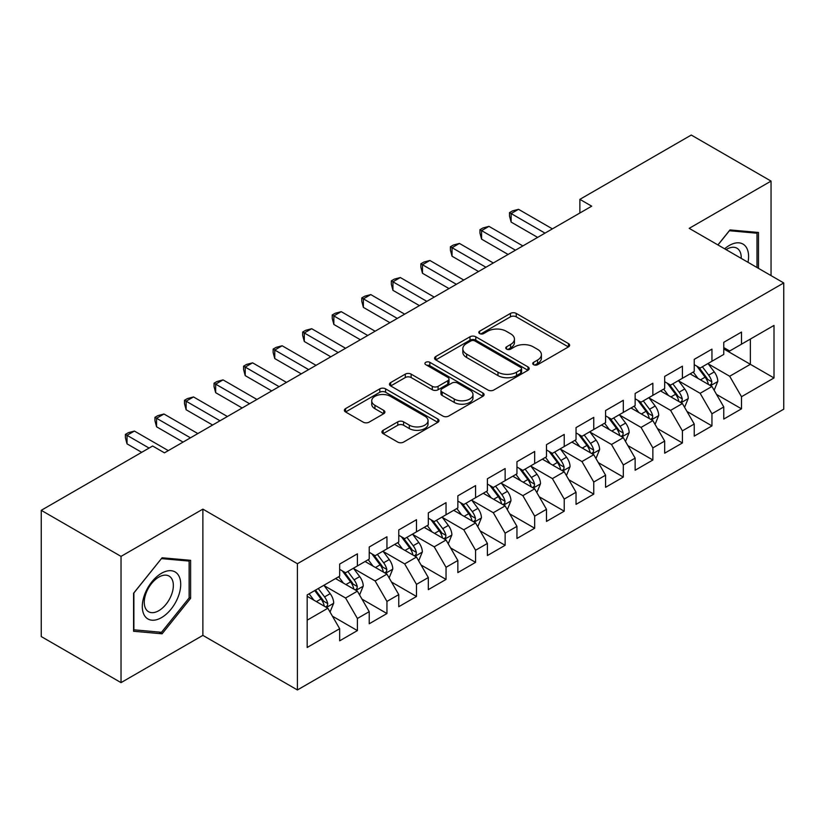 <?xml version="1.0" encoding="UTF-8"?>
<svg xmlns="http://www.w3.org/2000/svg" width="825" height="825" viewBox="0 0 825 825"><rect width="100%" height="100%" fill="white"/><g stroke="black" fill="none" stroke-linecap="round" stroke-linejoin="round"><path stroke-width="1.24" d="M533.579 364.702A2.867 1.66 0 0 0 537.632 364.702L568.446 346.912A4.104 2.372 0 0 0 569.652 345.232A4.104 2.372 0 0 0 568.446 343.561L516.244 313.418A4.104 2.372 0 0 0 510.448 313.418L479.634 331.207A2.867 1.66 0 0 0 478.789 332.382A2.867 1.66 0 0 0 479.634 333.558A2.867 1.66 0 0 0 483.698 333.558L487.678 331.258A13.128 7.58 0 0 1 506.241 331.258L510.593 333.764A13.128 7.58 0 0 1 514.439 339.127A13.128 7.58 0 0 1 510.593 344.479L506.602 346.789A2.867 1.66 0 0 0 505.766 347.954A2.867 1.66 0 0 0 506.602 349.13A2.867 1.66 0 0 0 510.665 349.13L514.656 346.83A13.128 7.58 0 0 1 533.208 346.83L537.56 349.336A13.128 7.58 0 0 1 541.406 354.698A13.128 7.58 0 0 1 537.56 360.051L533.579 362.361A2.867 1.66 0 0 0 532.733 363.526A2.867 1.66 0 0 0 533.579 364.702L533.579 362.361M383.13 430.299A4.104 2.372 0 0 0 381.923 431.97A4.104 2.372 0 0 0 383.13 433.641L397.774 442.097A4.104 2.372 0 0 0 403.58 442.097L437.797 422.338A4.104 2.372 0 0 0 439.003 420.668A4.104 2.372 0 0 0 437.797 418.997L385.595 388.853A4.104 2.372 0 0 0 379.789 388.853L345.572 408.612A4.104 2.372 0 0 0 344.365 410.283A4.104 2.372 0 0 0 345.572 411.964L363.258 422.173A4.104 2.372 0 0 0 369.064 422.173L383.707 413.717A4.104 2.372 0 0 0 384.914 412.046A4.104 2.372 0 0 0 383.707 410.365L374.932 405.302A10.973 6.332 0 0 1 371.724 400.826A10.973 6.332 0 0 1 378.5 394.969A10.973 6.332 0 0 1 390.452 396.351L424.823 416.192A10.973 6.332 0 0 1 428.031 420.668A10.973 6.332 0 0 1 421.255 426.515A10.973 6.332 0 0 1 409.303 425.143L403.58 421.843A4.104 2.372 0 0 0 397.774 421.843L383.13 430.299L383.13 433.641M121.028 556.39L121.028 682.626L202.868 635.374L202.868 509.138L121.028 556.39L41.25 510.324L152.635 446.016L164.453 452.843L591.7 206.178L579.882 199.351L579.882 213.005M202.868 509.138L297.412 563.722L783.75 282.944L783.75 409.179L297.412 689.958L297.412 563.722M771.045 275.602L771.045 181.098L689.205 228.35L783.75 282.944M771.045 181.098L691.268 135.042L579.882 199.351M487.967 390.029A4.104 2.372 0 0 0 493.773 390.029L527.99 370.27A4.104 2.372 0 0 0 529.196 368.589A4.104 2.372 0 0 0 527.99 366.919L475.788 336.775A4.104 2.372 0 0 0 469.992 336.775L435.765 356.534A4.104 2.372 0 0 0 434.569 358.215A4.104 2.372 0 0 0 435.765 359.886L487.967 390.029M426.907 365.32A2.867 1.66 0 0 1 429.825 365.722L429.825 362.309L482.893 392.958A4.104 2.372 0 0 1 484.1 394.628A4.104 2.372 0 0 1 482.893 396.299L448.676 416.058A4.104 2.372 0 0 1 442.87 416.058L390.668 385.925L390.668 382.573A4.104 2.372 0 0 0 389.472 384.244A4.104 2.372 0 0 0 390.668 385.925M390.668 382.573L405.312 374.117A4.104 2.372 0 0 1 411.118 374.117L432.29 386.337A4.104 2.372 0 0 0 438.085 386.337L447.8 380.727A4.104 2.372 0 0 0 449.006 379.057A4.104 2.372 0 0 0 447.8 377.386L425.762 364.66A2.867 1.66 0 0 1 424.916 363.485A2.867 1.66 0 0 1 426.69 361.958A2.867 1.66 0 0 1 429.825 362.309M723.773 348.954L750.358 364.31L750.358 339.065L774.005 325.421L741.5 344.18L741.5 332.073L723.773 342.303L723.773 354.42L711.954 361.237L711.954 349.13L694.227 359.36L694.227 371.477L682.409 378.293L682.409 366.187L664.682 376.417L664.682 388.534L652.864 395.361L652.864 383.243L635.137 393.484L635.137 405.591L623.308 412.418L623.308 400.3L605.581 410.541L605.581 422.647L593.763 429.474L593.763 417.357L576.036 427.597L576.036 439.704L564.217 446.531L564.217 434.424L546.49 444.654L546.49 456.761L534.672 463.588L534.672 451.481L516.945 461.711L516.945 473.828L505.127 480.645L505.127 468.538L487.4 478.768L487.4 490.885L475.582 497.702L475.582 485.595L457.854 495.825L457.854 507.942L446.036 514.769L446.036 502.652L428.309 512.892L428.309 524.999L416.491 531.826L416.491 519.709L398.764 529.949L398.764 542.056L386.946 548.883L386.946 536.766L369.218 547.006L369.218 559.113L357.4 565.94L357.4 553.833L339.673 564.063L339.673 576.18L307.168 594.938L307.168 647.481L339.673 628.712L327.845 608.242L307.168 596.3M774.005 325.421L774.005 377.953L741.5 396.722L729.682 376.252L708.262 363.887M716.533 394.422L741.5 408.829L741.5 396.722M741.5 408.829L723.773 419.069L723.773 406.952L711.954 413.779L700.136 393.308L678.717 380.944M686.988 411.479L711.954 425.896L711.954 413.779M711.954 425.896L694.227 436.126L694.227 424.019L682.409 430.836L670.591 410.365L649.162 398.001M657.442 428.536L682.409 442.953L682.409 430.836M682.409 442.953L664.682 453.183L664.682 441.076L652.864 447.892L641.046 427.422L619.616 415.058M627.897 445.593L652.864 460.01L652.864 447.892M652.864 460.01L635.137 470.24L635.137 458.133L623.308 464.96L611.49 444.489L590.071 432.114M598.352 462.65L623.308 477.067L623.308 464.96M623.308 477.067L605.581 487.307L605.581 475.19L593.763 482.017L581.945 461.546L560.526 449.171M568.796 479.707L593.763 494.123L593.763 482.017M593.763 494.123L576.036 504.364L576.036 492.247L564.217 499.073L552.399 478.603L530.98 466.238M539.251 496.774L564.217 511.18L564.217 499.073M564.217 511.18L546.49 521.421L546.49 509.303L534.672 516.13L522.854 495.66L501.435 483.295M509.706 513.831L534.672 528.237L534.672 516.13M534.672 528.237L516.945 538.477L516.945 526.36L505.127 533.187L493.309 512.717L471.89 500.352M480.16 530.887L505.127 545.304L505.127 533.187M505.127 545.304L487.4 555.534L487.4 543.428L475.582 550.244L463.763 529.774L442.344 517.409M450.615 547.944L475.582 562.361L475.582 550.244M475.582 562.361L457.854 572.591L457.854 560.484L446.036 567.301L434.218 546.831L412.799 534.466M421.07 565.001L446.036 579.418L446.036 567.301M446.036 579.418L428.309 589.648L428.309 577.541L416.491 584.368L404.673 563.898L383.254 551.523M391.524 582.058L416.491 596.475L416.491 584.368M416.491 596.475L398.764 606.715L398.764 594.598L386.946 601.425L375.127 580.955L353.698 568.58M361.979 599.115L386.946 613.532L386.946 601.425M386.946 613.532L369.218 623.772L369.218 611.655L357.4 618.482L345.582 598.012L324.153 585.647M332.434 616.182L357.4 630.589L357.4 618.482M357.4 630.589L339.673 640.829L339.673 628.712M339.673 569.353L345.582 572.767L357.4 565.94M307.168 620.183L327.845 608.242M369.218 552.296L375.127 555.71L386.946 548.883M345.582 598.012L357.4 591.185L335.528 578.562M369.218 611.655L357.4 591.185M398.764 535.239L404.673 538.643L416.491 531.826M375.127 580.955L386.946 574.128L365.073 561.505M398.764 594.598L386.946 574.128M428.309 518.172L434.218 521.586L446.036 514.769M404.673 563.898L416.491 557.071L394.628 544.448M428.309 577.541L416.491 557.071M457.854 501.115L463.763 504.529L475.582 497.702M434.218 546.831L446.036 540.014L424.174 527.392M457.854 560.484L446.036 540.014M487.4 484.058L493.309 487.472L505.127 480.645M463.763 529.774L475.582 522.957L453.719 510.335M487.4 543.428L475.582 522.957M516.945 467.002L522.854 470.415L534.672 463.588M493.309 512.717L505.127 505.89L483.264 493.267M516.945 526.36L505.127 505.89M546.49 449.945L552.399 453.358L564.217 446.531M522.854 495.66L534.672 488.833L512.81 476.211M546.49 509.303L534.672 488.833M576.036 432.888L581.945 436.301L593.763 429.474M552.399 478.603L564.217 471.776L542.355 459.154M576.036 492.247L564.217 471.776M605.581 415.831L611.49 419.234L623.308 412.418M581.945 461.546L593.763 454.719L571.9 442.097M605.581 475.19L593.763 454.719M635.137 398.764L641.046 402.177L652.864 395.361M611.49 444.489L623.308 437.662L601.446 425.04M635.137 458.133L623.308 437.662M664.682 381.707L670.591 385.12L682.409 378.293M641.046 427.422L652.864 420.606L630.991 407.983M664.682 441.076L652.864 420.606M694.227 364.65L700.136 368.063L711.954 361.237M670.591 410.365L682.409 403.549L660.536 390.916M694.227 424.019L682.409 403.549M723.773 347.593L729.682 351.007L741.5 344.18M700.136 393.308L711.954 386.482L690.092 373.859M723.773 406.952L711.954 386.482M41.25 510.324L41.25 636.56L121.028 682.626M202.868 635.374L297.412 689.958M729.682 376.252L750.358 364.31L774.005 377.953M758.484 268.352L758.484 232.464L729.981 229.917L717.905 244.922M190.606 598.342L190.606 560.319L162.092 557.772L133.578 593.247L133.578 631.259L162.092 633.806L190.606 598.342L189.131 597.486M534.724 365.104L537.56 363.464A13.128 7.58 0 0 0 541.406 358.112L541.406 354.698M514.439 339.127L514.439 342.54A13.128 7.58 0 0 1 510.593 347.892L507.746 349.532M568.394 346.943L516.244 316.831A4.104 2.372 0 0 0 510.448 316.831L480.779 333.96M527.938 370.301L475.788 340.189A4.104 2.372 0 0 0 469.992 340.189L435.817 359.917M520.74 369.765A2.867 1.66 0 0 0 521.586 368.589A2.867 1.66 0 0 0 520.74 367.424L474.922 340.962A2.867 1.66 0 0 0 470.858 340.962L466.651 343.396A13.128 7.58 0 0 0 462.815 348.748A13.128 7.58 0 0 0 466.651 354.111L497.98 372.188A13.128 7.58 0 0 0 516.533 372.188L520.74 369.765L520.74 373.178A2.867 1.66 0 0 0 521.586 372.003L521.586 368.589M462.815 348.748L462.815 352.162A13.128 7.58 0 0 0 466.651 357.524L466.651 354.111M520.74 373.178L516.533 375.602A13.128 7.58 0 0 1 497.98 375.602L466.651 357.524M390.72 385.956L405.312 377.53L405.312 374.117M449.006 379.057L449.006 382.47A4.104 2.372 0 0 1 447.8 384.141L438.085 389.751A4.104 2.372 0 0 1 432.29 389.751L411.118 377.53A4.104 2.372 0 0 0 405.312 377.53M429.825 365.722L482.842 396.34M454.255 399.022A10.973 6.332 0 0 0 466.207 400.393A10.973 6.332 0 0 0 472.983 394.546A10.973 6.332 0 0 0 469.776 390.07L457.658 383.078A4.104 2.372 0 0 0 451.863 383.078L442.148 388.688A4.104 2.372 0 0 0 440.942 390.359A4.104 2.372 0 0 0 442.148 392.03L454.255 399.022L454.255 402.435A10.973 6.332 0 0 0 466.207 403.807A10.973 6.332 0 0 0 472.983 397.959L472.983 394.546M440.942 390.359L440.942 393.772A4.104 2.372 0 0 0 442.148 395.443L442.148 392.03M454.255 402.435L442.148 395.443M428.031 420.668L428.031 424.081A10.973 6.332 0 0 1 421.255 429.928A10.973 6.332 0 0 1 409.303 428.557L403.58 425.246A4.104 2.372 0 0 0 397.774 425.246L383.182 433.672M371.724 400.826L371.724 404.24A10.973 6.332 0 0 0 374.932 408.715L374.932 405.302M383.656 413.748L374.932 408.715M437.745 422.369L385.595 392.267A4.104 2.372 0 0 0 379.789 392.267L345.623 411.995M159.081 632.074L162.092 633.806M714.141 390.277L717.802 381.336A11.076 6.394 -120 0 0 714.264 371.91L707.994 363.526M697.991 378.427L693.217 372.054M690.989 374.385L690.442 373.653M709.861 385.285L711.583 383.738L711.82 381.81A11.076 6.394 -120 0 0 708.654 375.148L702.374 366.764M698.796 367.29L706.551 377.633A5.641 3.259 60 0 1 707.572 379.356L711.82 381.81M696.847 366.166L705.107 377.19A11.076 6.394 60 0 1 708.273 383.852L708.5 384.491M545.016 233.135L511.129 213.562L518.513 209.303L552.399 228.865M537.632 237.394L511.129 222.09L511.129 213.562L509.499 212.623L512.459 210.922L518.513 209.303M511.129 222.09L509.499 216.037L509.499 212.623M684.595 407.333L688.256 398.392A11.076 6.394 -120 0 0 684.719 388.967L678.449 380.583M668.446 395.484L663.671 389.111M661.444 391.442L660.897 390.72M680.316 402.342L682.038 400.795L682.275 398.867A11.076 6.394 -120 0 0 679.109 392.205L672.829 383.821M669.25 384.347L677.005 394.701A5.641 3.259 60 0 1 678.026 396.412L682.275 398.867M667.301 383.223L675.562 394.247A11.076 6.394 60 0 1 678.727 400.909L678.954 401.548M655.05 424.39L658.711 415.449A11.076 6.394 -120 0 0 655.174 406.024L648.893 397.64M638.901 412.541L634.126 406.168M631.898 408.499L631.352 407.777M650.77 419.399L652.493 417.852L652.73 415.924A11.076 6.394 -120 0 0 649.564 409.262L643.283 400.888M639.705 401.404L647.45 411.757A5.641 3.259 60 0 1 648.481 413.469L652.73 415.924M637.756 400.28L646.016 411.314A11.076 6.394 60 0 1 649.182 417.966L649.409 418.615M515.47 250.192L481.583 230.618L488.967 226.359L522.854 245.922M508.087 254.451L481.583 239.147L481.583 230.618L479.954 229.68L482.914 227.978L488.967 226.359M481.583 239.147L479.954 233.093L479.954 229.68M485.925 267.248L452.038 247.686L459.422 243.416L493.309 262.979M478.531 271.507L452.038 256.214L452.038 247.686L450.409 246.747L453.358 245.035L459.422 243.416M452.038 256.214L450.409 250.15L450.409 246.747M747.997 262.298A27.163 15.685 120 0 0 746.017 246.902A27.163 15.685 120 0 0 724.659 248.82M741.221 258.38A20.563 11.87 120 0 0 739.283 250.367A20.563 11.87 120 0 0 736.972 248.222A20.563 11.87 120 0 0 726.052 249.624M729.331 230.722L757.01 233.217L757.01 267.506M755.184 232.165L757.01 233.217M717.967 244.963L729.382 230.752M144.87 616.141A27.163 15.685 120 0 0 171.105 609.108A27.163 15.685 120 0 0 178.138 574.757A27.163 15.685 120 0 0 151.903 581.79A27.163 15.685 120 0 0 144.87 616.141M146.221 609.562A20.563 11.87 120 0 0 148.531 611.707A20.563 11.87 120 0 0 167.661 602.106A20.563 11.87 120 0 0 171.404 578.232A20.563 11.87 120 0 0 169.094 576.087A20.563 11.87 120 0 0 149.954 585.688A20.563 11.87 120 0 0 146.221 609.562M161.504 558.618L189.131 561.083L189.131 597.919L161.504 632.29L133.877 629.815L133.877 592.979L161.442 558.587M187.296 560.031L189.131 561.083M625.505 441.447L629.166 432.506A11.076 6.394 -120 0 0 625.628 423.081L619.348 414.697M609.345 429.598L604.581 423.235M602.343 425.556L601.807 424.834M621.225 436.456L622.947 434.909L623.184 432.981A11.076 6.394 -120 0 0 620.018 426.319L613.738 417.945M610.16 418.461L617.904 428.814A5.641 3.259 60 0 1 618.936 430.526L623.184 432.981M608.211 417.337L616.471 428.371A11.076 6.394 60 0 1 619.637 435.033L619.864 435.672M595.949 458.504L599.62 449.563A11.076 6.394 -120 0 0 596.083 440.137L589.803 431.764M579.8 446.655L575.035 440.292M572.798 442.613L572.261 441.891M591.68 453.513L593.392 451.976L593.639 450.037A11.076 6.394 -120 0 0 590.473 443.376L584.193 435.002M580.604 435.528L588.359 445.871A5.641 3.259 60 0 1 589.39 447.583L593.639 450.037M578.665 434.404L586.926 445.428A11.076 6.394 60 0 1 590.092 452.09L590.318 452.729M456.38 284.305L422.483 264.743L429.877 260.473L463.763 280.036M448.986 288.575L422.483 273.271L422.483 264.743L420.863 263.804L423.813 262.092L429.877 260.473M422.483 273.271L420.863 267.218L420.863 263.804M426.834 301.362L392.937 281.799L400.331 277.53L434.218 297.103M419.44 305.632L392.937 290.328L392.937 281.799L391.318 280.861L394.267 279.149L400.331 277.53M392.937 290.328L391.318 284.274L391.318 280.861M566.404 475.561L570.065 466.63A11.076 6.394 -120 0 0 566.538 457.194L560.257 448.821M550.254 463.712L545.49 457.349M543.252 459.669L542.716 458.948M562.134 470.57L563.846 469.033L564.094 467.094A11.076 6.394 -120 0 0 560.917 460.443L554.648 452.059M551.059 452.585L558.814 462.928A5.641 3.259 60 0 1 559.845 464.64L564.094 467.094M549.12 451.461L557.38 462.485A11.076 6.394 60 0 1 560.546 469.147L560.773 469.786M397.279 318.419L363.392 298.856L370.776 294.587L404.673 314.16M389.895 322.688L363.392 307.385L363.392 298.856L361.773 297.918L364.722 296.216L370.776 294.587M363.392 307.385L361.773 301.331L361.773 297.918M536.858 492.628L540.519 483.687A11.076 6.394 -120 0 0 536.993 474.251L530.712 465.877M520.709 480.779L515.945 474.406M513.707 476.737L513.171 476.004M532.589 487.637L534.301 486.09L534.548 484.162A11.076 6.394 -120 0 0 531.372 477.5L525.102 469.116M521.513 469.642L529.268 479.985A5.641 3.259 60 0 1 530.289 481.697L534.548 484.162M519.564 468.517L527.835 479.542A11.076 6.394 60 0 1 531.001 486.203L531.228 486.843M367.733 335.476L333.847 315.913L341.23 311.654L375.127 331.217M360.35 339.745L333.847 324.442L333.847 315.913L332.228 314.975L335.177 313.273L341.23 311.654M333.847 324.442L332.228 318.388L332.228 314.975M507.313 509.685L510.974 500.744A11.076 6.394 -120 0 0 507.447 491.318L501.167 482.934M491.164 497.836L486.389 491.463M484.162 493.793L483.615 493.061M503.044 504.694L504.756 503.147L505.003 501.218A11.076 6.394 -120 0 0 501.827 494.557L495.557 486.173M491.968 486.698L499.723 497.042A5.641 3.259 60 0 1 500.744 498.764L505.003 501.218M490.019 485.574L498.279 496.598A11.076 6.394 60 0 1 501.456 503.26L501.672 503.9M338.188 352.543L304.301 332.97L311.685 328.711L345.582 348.274M330.804 356.802L304.301 341.498L304.301 332.97L302.672 332.032L305.632 330.33L311.685 328.711M304.301 341.498L302.672 335.445L302.672 332.032M477.768 526.742L481.429 517.801A11.076 6.394 -120 0 0 477.902 508.375L471.622 499.991M461.618 514.893L456.844 508.52M454.616 510.85L454.07 510.128M473.498 521.751L475.21 520.204L475.448 518.275A11.076 6.394 -120 0 0 472.282 511.613L466.001 503.24M462.423 503.755L470.178 514.109A5.641 3.259 60 0 1 471.199 515.821L475.448 518.275M460.474 502.631L468.734 513.655A11.076 6.394 60 0 1 471.91 520.317L472.127 520.957M308.643 369.6L274.756 350.027L282.14 345.768L316.027 365.331M301.259 373.859L274.756 358.566L274.756 350.027L273.127 349.088L276.086 347.387L282.14 345.768M274.756 358.566L273.127 352.502L273.127 349.088M448.222 543.799L451.883 534.858A11.076 6.394 -120 0 0 448.346 525.432L442.076 517.048M432.073 531.95L427.298 525.577M425.071 527.907L424.524 527.185M443.953 538.808L445.665 537.261L445.902 535.332A11.076 6.394 -120 0 0 442.736 528.67L436.456 520.297M432.877 520.812L440.632 531.166A5.641 3.259 60 0 1 441.653 532.878L445.902 535.332M430.928 519.688L439.189 530.722A11.076 6.394 60 0 1 442.365 537.374L442.582 538.024M279.097 386.657L245.211 367.094L252.594 362.825L286.481 382.387M271.714 390.916L245.211 375.623L245.211 367.094L243.581 366.156L246.541 364.444L252.594 362.825M245.211 375.623L243.581 369.559L243.581 366.156M418.677 560.856L422.338 551.915A11.076 6.394 -120 0 0 418.801 542.489L412.531 534.115M402.528 549.007L397.753 542.644M395.526 544.964L394.979 544.242M414.397 555.864L416.12 554.317L416.357 552.389A11.076 6.394 -120 0 0 413.191 545.727L406.911 537.353M403.332 537.869L411.087 548.223A5.641 3.259 60 0 1 412.108 549.935L416.357 552.389M401.383 536.745L409.643 547.779A11.076 6.394 60 0 1 412.809 554.441L413.036 555.081M249.552 403.714L215.665 384.151L223.049 379.882L256.936 399.455M242.168 407.983L215.665 392.679L215.665 384.151L214.036 383.213L216.996 381.501L223.049 379.882M215.665 392.679L214.036 386.626L214.036 383.213M389.132 577.913L392.793 568.972A11.076 6.394 -120 0 0 389.256 559.546L382.986 551.172M372.983 566.063L368.208 559.701M365.98 562.021L365.434 561.299M384.852 572.921L386.574 571.385L386.812 569.446A11.076 6.394 -120 0 0 383.646 562.784L377.365 554.41M373.787 554.936L381.542 565.28A5.641 3.259 60 0 1 382.563 566.992L386.812 569.446M371.838 553.812L380.098 564.836A11.076 6.394 60 0 1 383.264 571.498L383.491 572.137M220.007 420.771L186.12 401.208L193.504 396.938L227.391 416.512M212.623 425.04L186.12 409.736L186.12 401.208L184.491 400.269L187.45 398.568L193.504 396.938M186.12 409.736L184.491 403.683L184.491 400.269M359.587 594.969L363.248 586.039A11.076 6.394 -120 0 0 359.71 576.603L353.43 568.229M343.437 583.131L338.662 576.757M336.435 579.078L335.888 578.356M355.307 589.978L357.029 588.442L357.266 586.503A11.076 6.394 -120 0 0 354.1 579.851L347.82 571.467M344.242 571.993L351.986 582.337A5.641 3.259 60 0 1 353.017 584.048L357.266 586.503M342.293 570.869L350.553 581.893A11.076 6.394 60 0 1 353.719 588.555L353.946 589.194M190.462 437.827L156.564 418.265L163.958 414.006L197.845 433.568M183.068 442.097L156.564 426.793L156.564 418.265L154.945 417.326L157.895 415.625L163.958 414.006M156.564 426.793L154.945 420.74L154.945 417.326M330.041 612.037L333.702 603.096A11.076 6.394 -120 0 0 330.165 593.66L323.885 585.286M313.882 600.188L309.117 593.814M325.762 607.045L327.473 605.498L327.721 603.57A11.076 6.394 -120 0 0 324.555 596.908L318.275 588.524M315.501 590.133L322.441 599.393A5.641 3.259 60 0 1 323.472 601.116L327.721 603.57M314.727 590.576L321.007 598.95A11.076 6.394 60 0 1 324.173 605.612L324.4 606.251M149.098 448.068L127.019 435.322L134.413 431.062L168.3 450.625M141.704 452.327L127.019 443.85L127.019 435.322L125.4 434.383L128.349 432.682L134.413 431.062M127.019 443.85L125.4 437.797L125.4 434.383M537.56 363.464L537.56 360.051M506.602 349.13L506.602 346.789M510.593 347.892L510.593 344.479M479.634 333.558L479.634 331.207M510.448 316.831L510.448 313.418M516.244 316.831L516.244 313.418M568.446 346.912L568.446 343.561M435.765 359.886L435.765 356.534M469.992 340.189L469.992 336.775M475.788 340.189L475.788 336.775M527.99 370.27L527.99 366.919M497.98 375.602L497.98 372.188M516.533 375.602L516.533 372.188M411.118 377.53L411.118 374.117M432.29 389.751L432.29 386.337M438.085 389.751L438.085 386.337M447.8 384.141L447.8 380.727M482.893 396.299L482.893 392.958M397.774 425.246L397.774 421.843M403.58 425.246L403.58 421.843M409.303 428.557L409.303 425.143M383.707 413.717L383.707 410.365M345.572 411.964L345.572 408.612M379.789 392.267L379.789 388.853M385.595 392.267L385.595 388.853M437.797 422.338L437.797 418.997M710.562 385.688L717.729 381.552M708.654 375.148L714.264 371.91M700.487 379.861L705.107 377.19M681.017 402.744L688.184 398.609M679.109 392.205L684.719 388.967M670.931 396.918L675.562 394.247M651.472 419.801L658.639 415.666M649.564 409.262L655.174 406.024M641.386 413.985L646.016 411.314M621.926 436.858L629.093 432.723M620.018 426.319L625.628 423.081M611.841 431.042L616.471 428.371M592.381 453.915L599.548 449.78M590.473 443.376L596.083 440.137M582.295 448.099L586.926 445.428M562.836 470.972L569.993 466.837M560.917 460.443L566.538 457.194M552.75 465.156L557.38 462.485M533.29 488.039L540.447 483.893M531.372 477.5L536.993 474.251M523.205 482.213L527.835 479.542M503.735 505.096L510.902 500.961M501.827 494.557L507.447 491.318M493.659 499.269L498.279 496.598M474.189 522.153L481.357 518.018M472.282 511.613L477.902 508.375M464.114 516.326L468.734 513.655M444.644 539.21L451.811 535.074M442.736 528.67L448.346 525.432M434.569 533.393L439.189 530.722M415.099 556.267L422.266 552.131M413.191 545.727L418.801 542.489M405.023 550.45L409.643 547.779M385.553 573.323L392.721 569.188M383.646 562.784L389.256 559.546M375.468 567.507L380.098 564.836M356.008 590.391L363.175 586.245M354.1 579.851L359.71 576.603M345.923 584.564L350.553 581.893M326.463 607.447L333.63 603.312M324.555 596.908L330.165 593.66M316.377 601.621L321.007 598.95"/></g></svg>
